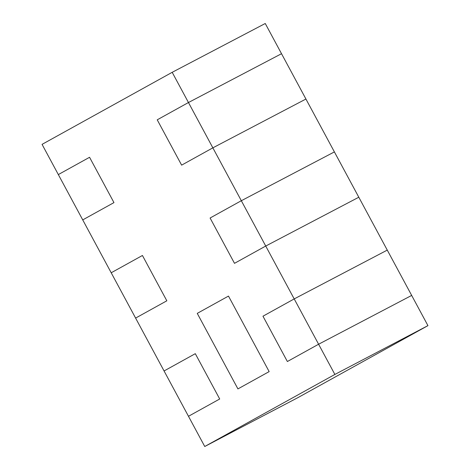 <?xml version="1.0" encoding="UTF-8"?>
<svg xmlns="http://www.w3.org/2000/svg" width="470" height="470" viewBox="0 0 470 470"><rect width="100%" height="100%" fill="white"/><g stroke="black" fill="none" stroke-linecap="round" stroke-linejoin="round"><path stroke-width="0.7" d="M204.744 446.5L188.476 416.285L204.744 446.5L334.869 374.449L318.601 344.234L287.37 361.524L262.971 316.204L294.202 298.914L265.732 246.039L234.501 263.335L210.096 218.01L241.327 200.719L334.393 151.91L305.929 99.035L334.393 151.91L241.327 200.719L212.857 147.844L241.327 200.719L210.096 218.01L234.501 263.335L265.732 246.039L294.202 298.914L387.268 250.105L358.798 197.23L387.268 250.105L294.202 298.914L262.971 316.204L287.37 361.524L318.601 344.234L334.869 374.449L427.941 325.634L297.81 397.69L204.744 446.5L297.81 397.69L427.941 325.634L411.673 295.424L427.941 325.634L334.869 374.449L204.744 446.5M265.256 23.5L281.524 53.715L265.256 23.5L172.19 72.309L188.458 102.525L281.524 53.715L188.458 102.525L172.19 72.309L42.059 144.366L58.327 174.576L89.558 157.286L113.963 202.605L82.732 219.895L111.202 272.77L142.434 255.48L166.832 300.8L135.607 318.09L164.071 370.965L135.607 318.09L166.832 300.8L142.434 255.48L111.202 272.77L82.732 219.895L113.963 202.605L89.558 157.286L58.327 174.576L42.059 144.366L172.19 72.309L265.256 23.5M305.929 99.035L212.857 147.844L181.626 165.14L157.227 119.821L188.458 102.525L157.227 119.821L181.626 165.14L212.857 147.844L305.929 99.035L212.857 147.844L181.626 165.14L157.227 119.821L188.458 102.525L212.857 147.844L305.929 99.035L281.524 53.715L188.458 102.525L281.524 53.715L305.929 99.035M195.303 353.675L219.707 398.995L188.476 416.285L219.707 398.995L195.303 353.675L164.071 370.965L195.303 353.675L219.707 398.995L188.476 416.285L164.071 370.965L195.303 353.675L164.071 370.965L188.476 416.285L219.707 398.995L195.303 353.675M228.485 296.082L269.157 371.611L237.926 388.907L197.253 313.373L228.485 296.082L197.253 313.373L237.926 388.907L269.157 371.611L228.485 296.082L269.157 371.611L237.926 388.907L197.253 313.373L228.485 296.082L197.253 313.373L237.926 388.907L269.157 371.611L228.485 296.082M358.798 197.23L265.732 246.039L358.798 197.23L265.732 246.039L234.501 263.335L210.096 218.01L241.327 200.719L265.732 246.039L358.798 197.23L334.393 151.91L241.327 200.719L334.393 151.91L358.798 197.23M411.673 295.424L318.601 344.234L411.673 295.424L318.601 344.234L287.37 361.524L262.971 316.204L294.202 298.914L318.601 344.234L411.673 295.424L387.268 250.105L294.202 298.914L387.268 250.105L411.673 295.424M181.626 165.14L212.857 147.844L188.458 102.525L157.227 119.821L181.626 165.14M166.832 300.8L135.607 318.09L111.202 272.77L142.434 255.48L166.832 300.8L142.434 255.48L111.202 272.77L135.607 318.09L166.832 300.8M113.963 202.605L82.732 219.895L58.327 174.576L89.558 157.286L113.963 202.605L89.558 157.286L58.327 174.576L82.732 219.895L113.963 202.605M287.37 361.524L318.601 344.234L294.202 298.914L262.971 316.204L287.37 361.524M234.501 263.335L265.732 246.039L241.327 200.719L210.096 218.01L234.501 263.335"/></g></svg>

